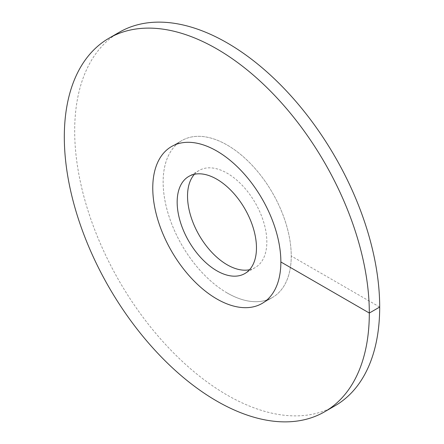 <?xml version="1.0" encoding="UTF-8"?>
<svg xmlns="http://www.w3.org/2000/svg" width="444" height="444" viewBox="0 0 444 444"><rect width="100%" height="100%" fill="white"/><g stroke="black" fill="none" stroke-linecap="round" stroke-linejoin="round"><path stroke-width="0.33" stroke-dasharray="2.22 1.67" d="M227.184 292.968A90.582 52.298 -120 0 0 272.477 297.452A90.582 52.298 -120 0 0 286.358 224.869A90.582 52.298 -120 0 0 227.184 145.049A90.582 52.298 60 0 0 181.896 140.559A90.582 52.298 -120 0 0 163.137 182.029A90.582 52.298 60 0 0 202.675 273.182A90.582 52.298 60 0 0 272.477 297.452L262.104 303.441L272.477 297.452A90.582 52.298 60 0 0 291.236 255.988A90.582 52.298 -120 0 0 251.698 164.829A90.582 52.298 -120 0 0 181.896 140.559L171.523 146.548L181.896 140.559A90.582 52.298 60 0 0 168.01 213.142A90.582 52.298 60 0 0 227.184 292.968M249.556 269.724A56.072 32.373 -120 0 0 255.222 267.566A56.072 32.373 -120 0 0 263.819 222.633A56.072 32.373 -120 0 0 227.184 173.221A56.072 32.373 60 0 0 199.151 170.446L188.778 176.435M194.444 174.276A56.072 32.373 60 0 1 199.151 170.446M119.353 32.229A215.667 124.52 -120 0 0 74.681 130.958A215.667 124.52 60 0 0 168.825 348.002A215.667 124.52 60 0 0 335.02 405.783M379.687 307.054L291.236 255.988M255.222 267.566L244.849 273.554"/><path stroke-width="0.67" d="M216.816 298.951A90.582 52.298 -120 0 0 262.104 303.441A90.582 52.298 -120 0 0 275.99 230.858A90.582 52.298 -120 0 0 216.816 151.032A90.582 52.298 60 0 0 171.523 146.548A90.582 52.298 -120 0 0 152.764 188.012A90.582 52.298 60 0 0 192.302 279.171A90.582 52.298 60 0 0 262.104 303.441A90.582 52.298 60 0 0 280.863 261.971A90.582 52.298 -120 0 0 241.325 170.818A90.582 52.298 -120 0 0 171.523 146.548A90.582 52.298 60 0 0 157.642 219.131A90.582 52.298 60 0 0 216.816 298.951M216.816 270.779A56.072 32.373 60 0 1 180.181 221.367A56.072 32.373 60 0 1 188.778 176.435A56.072 32.373 60 0 1 216.816 179.209A56.072 32.373 -120 0 1 253.446 228.621A56.072 32.373 -120 0 1 244.849 273.554A56.072 32.373 -120 0 1 216.816 270.779M194.444 174.276A56.072 32.373 60 0 0 192.119 220.135A56.072 32.373 60 0 0 227.184 264.791A56.072 32.373 -120 0 0 249.556 269.724M280.863 261.971L369.319 313.042A215.667 124.52 -120 0 0 275.175 95.998A215.667 124.52 -120 0 0 108.98 38.217A215.667 124.52 -120 0 0 64.313 136.946A215.667 124.52 60 0 0 158.453 353.99A215.667 124.52 60 0 0 324.647 411.771A215.667 124.52 60 0 0 369.319 313.042L379.687 307.054A215.667 124.52 -120 0 0 285.548 90.01A215.667 124.52 -120 0 0 119.353 32.229L108.98 38.217M379.687 307.054A215.667 124.52 60 0 1 335.02 405.783L324.647 411.771"/></g></svg>

